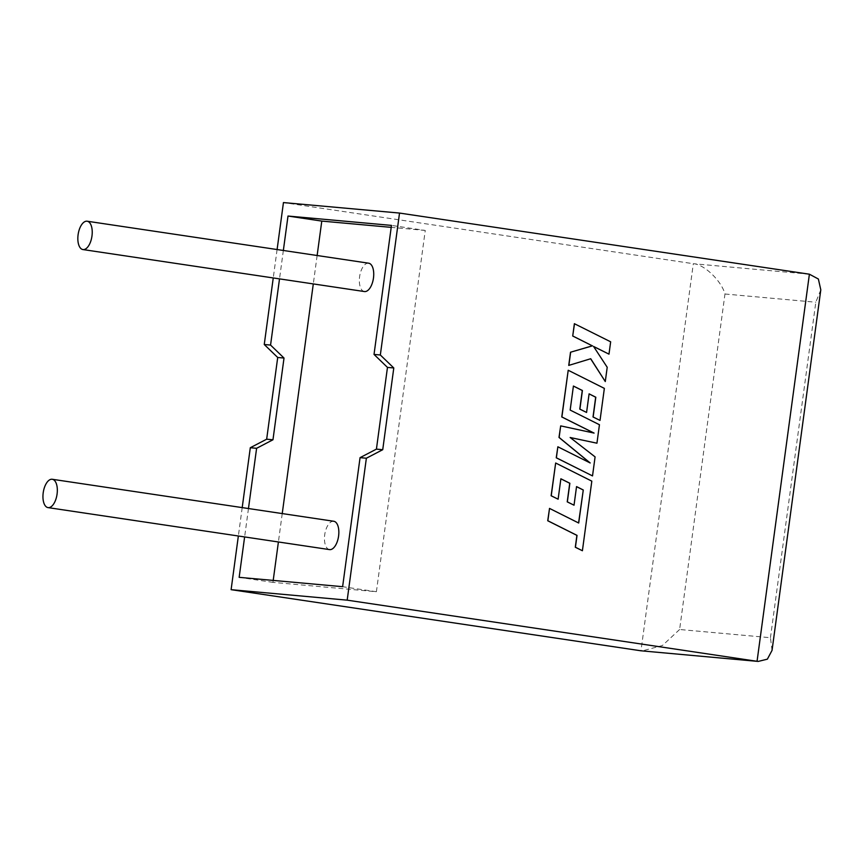 <?xml version="1.0" encoding="UTF-8"?>
<svg xmlns="http://www.w3.org/2000/svg" width="864" height="864" viewBox="0 0 864 864"><rect width="100%" height="100%" fill="white"/><g stroke="black" fill="none" stroke-linecap="round" stroke-linejoin="round"><path stroke-width="0.65" stroke-dasharray="4.32 3.24" d="M333.763 521.262A14.332 6.955 -81.5 0 0 324.713 534.805A14.332 6.955 -81.5 0 0 329.53 549.601M368.658 263.196A14.332 6.955 -81.5 0 0 359.597 276.739A14.332 6.955 -81.5 0 0 364.424 291.546M242.201 507.611L238.356 536.004M248.465 508.54L244.62 536.944M772.049 650.376L770.45 637.708L679.612 629.5L724.972 294.008C721.462 280.832 704.052 264.168 693.317 263.704L283.446 202.576M277.096 249.545L273.251 277.938M273.208 580.414L272.938 582.368L376.402 591.721L425.25 230.44L391.468 225.396M376.402 591.721L342.619 586.688M272.938 582.368L239.155 577.336M317.131 255.517L313.297 283.91M282.236 513.583L278.402 541.976M283.349 250.474L279.515 278.878M425.25 230.44L391.198 227.362M679.612 629.5L662.429 645.505L642.146 650.938M820.8 289.818L815.81 302.227L770.45 637.708M610.654 341.809L574.376 323.698M568.739 365.407L590.63 358.765M605.156 381.542L607.09 367.265L593.622 346.529M608.861 354.143L610.524 341.798M592.402 475.902L594.972 456.883L570.164 437.519M596.819 443.189L599.314 424.721L570.046 410.065L573.415 386.089M586.451 412.441L589.086 393.898M599.897 420.401L604.228 388.368L568.08 370.246M593.903 433.037L560.563 425.876M589.918 462.834L557.734 446.774M578.696 523.022L549.407 508.399M582.282 550.724L591.689 481.129L555.541 463.007M557.993 499.187L560.876 478.829M573.912 505.192L576.547 486.637M809.395 274.201L693.317 263.704L640.98 650.797M724.972 294.008L815.81 302.227"/><path stroke-width="1.3" d="M57.078 494.068A14.332 6.955 98.5 0 1 48.028 507.611A14.332 6.955 98.5 0 1 43.2 492.815A14.332 6.955 98.5 0 1 52.25 479.272A14.332 6.955 98.5 0 1 57.078 494.068M48.028 507.611L329.53 549.601A14.332 6.955 -81.5 0 0 338.591 536.058A14.332 6.955 -81.5 0 0 333.763 521.262L52.25 479.272M78.095 234.76A14.332 6.955 -81.5 0 0 82.922 249.556A14.332 6.955 -81.5 0 0 91.973 236.012A14.332 6.955 -81.5 0 0 87.145 221.216A14.332 6.955 -81.5 0 0 78.095 234.76M82.922 249.556L364.424 291.546A14.332 6.955 -81.5 0 0 373.475 278.003A14.332 6.955 -81.5 0 0 368.658 263.196L87.145 221.216M273.251 277.938L264.254 344.509L277.711 357.48L266.663 439.204L250.301 447.725L256.608 448.297L248.465 508.54M250.301 447.725L242.201 507.611M238.356 536.004L231.109 589.669L640.98 650.797L758.192 661.424L767.362 659.167L772.049 650.376L820.8 289.818L818.37 279.018L809.395 274.201L399.524 213.062L380.333 354.996L393.79 367.967L382.73 449.701L366.368 458.222L347.188 600.156L231.109 589.669M244.62 536.944L239.155 577.336L342.619 586.688L360.061 457.65L366.368 458.222M347.188 600.156L757.058 661.295L809.395 274.201M399.524 213.062L283.446 202.576L277.096 249.545M391.198 227.362L321.786 221.087L288.004 216.043L391.468 225.396L374.026 354.424L387.472 367.405L376.423 449.129L360.061 457.65M279.515 278.878L270.562 345.071L284.018 358.052L272.97 439.776L256.608 448.297M321.786 221.087L317.131 255.517M313.297 283.91L282.236 513.583M278.402 541.976L273.208 580.414M288.004 216.043L283.349 250.474M264.254 344.509L270.562 345.071M374.026 354.424L380.333 354.996M277.711 357.48L284.018 358.052M266.663 439.204L272.97 439.776M387.472 367.405L393.79 367.967M376.423 449.129L382.73 449.701M758.192 661.424L640.98 650.797M605.286 381.553L607.208 367.276L593.568 346.442L608.99 354.154L610.654 341.809L574.376 323.698L572.713 336.02L592.337 345.838L570.521 352.22L568.739 365.407L590.728 358.733L605.286 381.553L590.63 358.765M574.506 323.708L572.713 336.02M572.832 336.031L592.337 345.838M592.466 345.848L570.521 352.22M570.64 352.231L568.858 365.418M593.622 346.529L608.99 354.154M596.948 443.2L599.443 424.732L570.164 410.076L573.415 386.035L582.412 390.517L579.895 409.126L586.58 412.452L589.097 393.844L595.814 397.235L593.147 416.999L600.026 420.412L604.357 388.379L568.21 370.256L561.892 416.966L594.076 433.08L560.682 425.887L559.127 437.454L590.198 462.974L557.863 446.785L556.373 457.801L592.52 475.913L595.091 456.894L570.143 437.497L596.948 443.2L570.164 437.519M592.52 475.913L556.243 457.79L557.863 446.785M573.415 386.089L582.282 390.506L579.766 409.104L586.58 412.452M589.086 393.898L595.685 397.224L593.017 416.977L600.026 420.412M568.21 370.256L561.762 416.956L593.903 433.037M560.682 425.887L558.997 437.432L589.918 462.834M583.276 489.985L578.696 523.022L549.526 508.41L547.862 520.765L577.033 535.378L575.424 547.247L582.401 550.735L591.818 481.14L555.66 463.018L551.232 495.785L558.122 499.198L560.876 478.786L569.862 483.268L567.346 501.865L574.031 505.202L576.547 486.594L583.276 489.985L578.578 522.968M549.526 508.41L547.733 520.754L576.904 535.367L575.294 547.236L582.401 550.735M555.66 463.018L551.113 495.763L558.122 499.198M560.876 478.829L569.743 483.257L567.227 501.854L574.031 505.202M576.547 486.637L583.146 489.974"/></g></svg>
